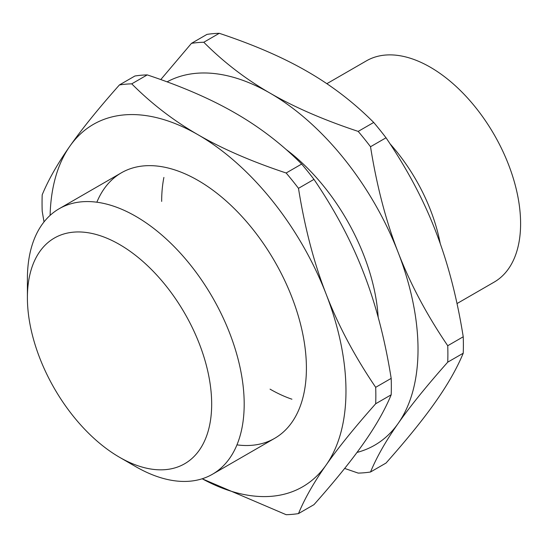 <?xml version="1.0" encoding="UTF-8"?>
<svg xmlns="http://www.w3.org/2000/svg" width="548" height="548" viewBox="0 0 548 548"><rect width="100%" height="100%" fill="white"/><g stroke="black" fill="none" stroke-linecap="round" stroke-linejoin="round"><path stroke-width="0.82" d="M119.533 457.279L135.794 466.67A153.296 88.502 -120 0 0 212.439 474.26A153.296 88.502 -120 0 0 244.189 404.088A153.296 88.502 -120 0 0 177.278 249.82A153.296 88.502 -120 0 0 59.15 208.747A153.296 88.502 -120 0 0 27.4 278.925L27.4 297.701A130.301 75.227 -120 0 0 119.533 457.279A130.301 75.227 -120 0 0 211.672 404.088A130.301 75.227 -120 0 0 119.539 244.504A130.301 75.227 -120 0 0 27.4 297.701M440.256 243.668A130.301 75.227 -120 0 0 390.032 143.795M457.011 303.565L494.145 282.124A127.746 73.754 -120 0 0 520.6 223.646A127.746 73.754 -120 0 0 464.841 95.085A127.746 73.754 -120 0 0 366.4 60.862L326.841 83.693M378.168 317.224A153.296 88.502 -120 0 0 286.029 149.405M163.893 177.442A153.296 88.502 -120 0 0 161.667 201.404M447.737 345.726C426.776 314.867 410.267 283.809 398.197 252.539A209.247 120.807 60 0 1 418.021 349.412A209.247 120.807 60 0 1 398.197 423.392C410.267 406.178 426.776 385.771 447.737 362.16A236.024 136.267 -120 0 0 447.887 354.029A236.024 136.267 -120 0 0 447.737 345.726L463.231 336.78A236.024 136.267 60 0 1 463.382 345.082A236.024 136.267 60 0 1 463.231 353.213C456.957 368.345 447.73 384.545 435.557 401.821C423.494 419.035 406.979 439.441 386.025 463.053L370.523 471.999C376.798 456.868 386.025 440.667 398.197 423.392A209.247 120.807 60 0 1 357.001 452.429M463.231 353.213L447.737 362.16M203.788 42.251A236.024 136.267 -120 0 0 191.458 43.354L206.959 34.401A236.024 136.267 60 0 1 219.282 33.305L203.788 42.251C223.673 62.212 245.771 79.172 270.061 93.139A209.247 120.807 60 0 1 398.197 252.539C386.025 221.337 376.798 186.067 370.523 146.734A236.024 136.267 -120 0 0 358.2 131.404L373.702 122.451A236.024 136.267 60 0 1 386.025 137.788L370.523 146.734M344.651 468.43L358.2 473.102A236.024 136.267 -120 0 0 370.523 471.999M386.025 137.788C406.979 168.64 423.494 199.705 435.557 230.968C447.73 262.177 456.957 297.448 463.231 336.78M219.282 33.305C253.854 44.785 283.234 57.54 307.421 71.569C331.718 85.529 353.809 102.49 373.702 122.451M358.2 131.404C323.628 119.916 294.249 107.161 270.061 93.139A209.247 120.807 60 0 0 167.078 81.858M191.458 43.354L160.783 79.57M270.061 389.149A153.296 88.502 -120 0 0 291.926 399.204M236.955 444.873A153.296 88.502 -120 0 0 306.407 368.167A153.296 88.502 -120 0 0 198.013 180.415A153.296 88.502 -120 0 0 96.852 202.212M119.416 84.947L134.911 76.001A236.024 136.267 60 0 1 147.234 74.898L131.739 83.844A236.024 136.267 -120 0 0 119.416 84.947C98.455 108.559 81.947 128.965 69.877 146.179C57.704 163.455 48.477 179.655 42.203 194.787A236.024 136.267 -120 0 0 42.052 202.918A236.024 136.267 -120 0 0 42.203 211.22L44.018 221.919M375.688 387.32C354.727 356.467 338.219 325.402 326.149 294.139A209.247 120.807 60 0 1 345.973 391.005A209.247 120.807 60 0 1 326.149 464.985C338.219 447.778 354.727 427.365 375.688 403.753A236.024 136.267 -120 0 0 375.839 395.629A236.024 136.267 -120 0 0 375.688 387.32L391.183 378.373A236.024 136.267 60 0 1 391.341 386.676A236.024 136.267 60 0 1 391.183 394.807C384.908 409.938 375.688 426.145 363.509 443.414C351.446 460.628 334.938 481.041 313.977 504.646L298.482 513.599C304.757 498.461 313.977 482.261 326.149 464.985A209.247 120.807 60 0 1 202.191 478.774M391.183 394.807L375.688 403.753M298.482 188.327A236.024 136.267 -120 0 0 286.152 172.997L301.653 164.051A236.024 136.267 60 0 1 313.977 179.381L298.482 188.327C304.757 227.66 313.977 262.93 326.149 294.139A209.247 120.807 60 0 0 198.013 134.733C173.723 120.772 151.632 103.805 131.739 83.844M202.157 478.788L286.152 514.695A236.024 136.267 -120 0 0 298.482 513.599M313.977 179.381C334.938 210.24 351.446 241.298 363.509 272.568C375.688 303.77 384.908 339.041 391.183 378.373M147.234 74.898C181.813 86.385 211.192 99.14 235.373 113.162C259.67 127.129 281.761 144.09 301.653 164.051M286.152 172.997C251.58 161.516 222.2 148.755 198.013 134.733A209.247 120.807 60 0 0 69.877 146.179A209.247 120.807 60 0 0 50.115 215.371M59.15 208.747L121.368 172.826M212.439 474.26L274.664 438.338"/></g></svg>
